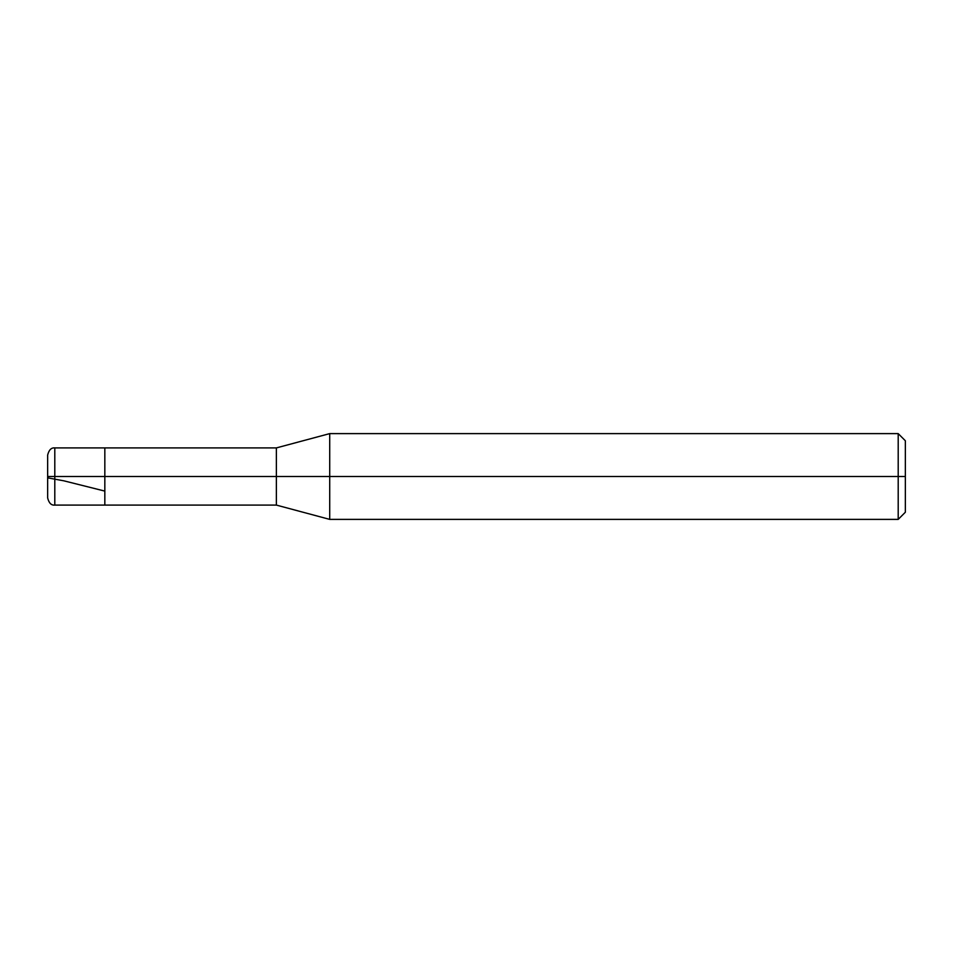 <?xml version="1.0" encoding="UTF-8"?>
<svg xmlns="http://www.w3.org/2000/svg" width="953" height="953" viewBox="0 0 953 953"><rect width="100%" height="100%" fill="white"/><g stroke="black" fill="none" stroke-linecap="round" stroke-linejoin="round"><path stroke-width="1.43" d="M54.797 476.5L54.797 505.09L54.797 476.5L54.797 505.09L54.797 476.5L104.83 476.5L104.83 505.09L104.83 447.91L104.83 505.09L104.83 476.5L276.37 476.5L276.37 505.09L276.37 476.5L276.37 505.09L276.37 476.5L329.714 476.5L329.714 519.385L329.714 476.5L329.714 519.385L329.714 476.5L898.202 476.5L898.202 519.385L898.202 433.615L898.202 476.5L898.202 433.615L898.202 476.5L905.35 476.5L905.35 512.237L905.35 440.762L905.35 476.5L329.714 476.5L329.714 433.615L329.714 476.5L329.714 433.615L329.714 476.5L276.37 476.5L276.37 447.91L276.37 476.5L276.37 447.91L276.37 476.5L104.83 476.5L104.83 447.91L104.83 476.5L54.797 476.5L54.797 447.91L54.797 476.5L54.797 447.91L54.797 476.5L47.65 476.5L47.65 497.942L47.65 476.5L54.797 476.5M47.65 476.5L47.65 455.057L47.65 476.5M47.65 476.214L47.65 477.858L63.899 480.836L104.83 491.093M905.35 512.237L898.202 519.385L329.714 519.385L276.37 505.09L54.797 505.09C51.319 505.471 48.937 503.089 47.65 497.942M905.35 440.762L898.202 433.615L329.714 433.615L276.37 447.91L54.797 447.91C51.319 447.529 48.937 449.911 47.65 455.057"/></g></svg>
